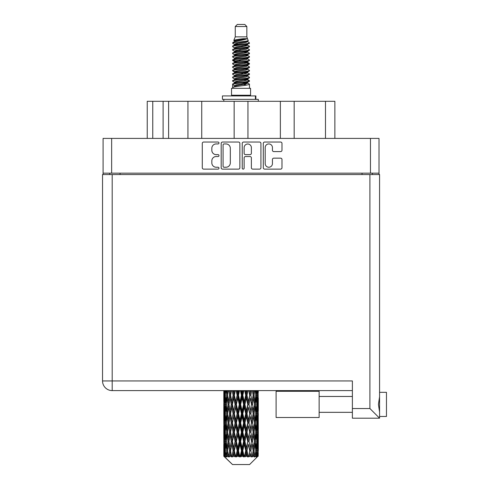 <?xml version="1.0" encoding="UTF-8"?>
<svg xmlns="http://www.w3.org/2000/svg" width="489" height="489" viewBox="0 0 489 489"><rect width="100%" height="100%" fill="white"/><g stroke="black" fill="none" stroke-linecap="round" stroke-linejoin="round"><path stroke-width="0.73" d="M265.191 163.607A3.625 3.625 0 0 0 268.809 167.232A3.625 3.625 0 0 0 272.434 163.607L272.434 159.512A1.357 1.357 0 0 1 273.791 158.155L280.625 158.155A1.357 1.357 0 0 1 281.982 159.512L281.982 167.77A1.357 1.357 0 0 1 280.625 169.127L264.647 169.127A1.357 1.357 0 0 1 263.296 167.77L263.296 143.393A1.357 1.357 0 0 1 264.647 142.042L280.625 142.042A1.357 1.357 0 0 1 281.982 143.393L281.982 150.233A1.357 1.357 0 0 1 280.625 151.59L273.791 151.59A1.357 1.357 0 0 1 272.434 150.233L272.434 147.562A3.625 3.625 0 0 0 268.809 143.937A3.625 3.625 0 0 0 265.191 147.562L265.191 163.607M243.186 169.127A0.947 0.947 0 0 0 244.133 168.179L244.133 157.886A1.357 1.357 0 0 1 245.484 156.529L250.02 156.529A1.357 1.357 0 0 1 251.377 157.886L251.377 167.77A1.357 1.357 0 0 0 252.734 169.127L259.567 169.127A1.357 1.357 0 0 0 260.924 167.77L260.924 143.393A1.357 1.357 0 0 0 259.567 142.042L243.589 142.042A1.357 1.357 0 0 0 242.238 143.393L242.238 168.179A0.947 0.947 0 0 0 243.186 169.127M239.867 167.77L239.867 143.393A1.357 1.357 0 0 0 238.51 142.042L222.532 142.042A1.357 1.357 0 0 0 221.181 143.393L221.181 167.77A1.357 1.357 0 0 0 222.532 169.127L238.51 169.127A1.357 1.357 0 0 0 239.867 167.77M379.012 173.173L103.087 173.173L103.087 138.405L379.012 138.405L379.012 174.555M216.169 143.937L218.027 143.937A0.947 0.947 0 0 0 218.98 142.99A0.947 0.947 0 0 0 218.027 142.042L203.644 142.042A1.357 1.357 0 0 0 202.287 143.393L202.287 167.77A1.357 1.357 0 0 0 203.644 169.127L218.027 169.127A0.947 0.947 0 0 0 218.98 168.179A0.947 0.947 0 0 0 218.027 167.232L216.169 167.232A4.334 4.334 0 0 1 211.835 162.898L211.835 160.863A4.334 4.334 0 0 1 216.169 156.529L218.027 156.529A0.947 0.947 0 0 0 218.98 155.581A0.947 0.947 0 0 0 218.027 154.634L216.169 154.634A4.334 4.334 0 0 1 211.835 150.3L211.835 148.271A4.334 4.334 0 0 1 216.169 143.937M280.368 138.405L280.368 101.296L247.947 101.296L247.947 138.405M187.935 138.405L187.935 101.296L168.619 101.296L168.619 138.405M234.152 138.405L234.152 101.296L201.731 101.296L201.731 138.405M103.087 173.173L103.087 174.555M109.713 174.555L109.713 173.173M372.392 173.173L372.392 174.555L372.392 173.173M147.238 138.405L147.238 101.296L168.619 101.296M325.485 138.405L325.485 101.296L294.164 101.296L294.164 138.405M325.485 101.296L334.867 101.296L334.867 138.405M201.731 101.296L187.935 101.296M247.947 101.296L234.152 101.296M294.164 101.296L280.368 101.296M224.023 143.937A0.947 0.947 0 0 0 223.076 144.885L223.076 166.278A0.947 0.947 0 0 0 224.023 167.232L225.985 167.232A4.334 4.334 0 0 0 230.319 162.898L230.319 148.271A4.334 4.334 0 0 0 225.985 143.937L224.023 143.937M251.377 147.629A3.625 3.625 0 0 0 247.752 144.004A3.625 3.625 0 0 0 244.133 147.629L244.133 153.283A1.357 1.357 0 0 0 245.484 154.634L250.02 154.634A1.357 1.357 0 0 0 251.377 153.283L251.377 147.629M379.568 392.325L386.463 392.325L386.463 416.469L379.568 416.469L386.463 416.469M379.568 404.397L379.568 418.193L352.386 418.193L352.386 380.943L112.195 380.943L112.195 174.555L379.568 174.555L379.568 404.397M379.568 396.799L378.425 404.397L379.568 412.001M102.537 380.943A9.658 9.658 0 0 0 112.195 390.601A9.658 9.658 0 0 1 102.537 380.943A9.658 9.658 0 0 0 112.195 390.601L352.386 390.601L112.195 390.601L112.195 380.943L102.537 380.943L102.537 174.555L112.195 174.555M352.386 418.193L379.568 418.193L369.91 408.535L369.91 174.555M319.14 417.502L276.096 417.502L276.096 391.292L319.14 391.292L319.14 417.502L276.096 417.502M235.258 26.522L246.847 26.522L244.775 24.45L237.324 24.45L235.258 26.522L235.258 36.864L233.791 40.41L235.001 41.253M246.847 26.522L246.847 36.864L235.258 36.864M250.57 88.326L231.529 88.326L231.529 95.227L250.57 95.227L250.57 88.326M233.809 95.227L233.809 95.917M248.296 95.227L248.296 95.917M247.055 38.686L236.419 40.825L232.868 42.629C232.77 41.443 244.763 40.159 247.055 38.686L243.449 38.686C238.125 39.291 234.903 39.866 233.791 40.41M232.868 42.629L232.85 43.435L235.001 44.707M246.847 36.864L248.167 40.636L245.68 41.687L236.419 43.411L234.5 44.273L234.775 44.585M248.314 40.41C249.023 41.412 232.342 42.329 232.636 43.197M249.231 42.629L249.469 43.197L248.828 43.197L249.231 42.629L247.33 41.376L247.599 41.687L245.68 42.549L234.775 44.823L232.636 46.21L232.85 46.889L234.775 48.038M245.692 79.621L249.469 80.703C249.989 81.852 232.116 83.002 232.636 84.151L232.636 84.585L234.5 85.661L234.5 86.37M247.104 79.194L247.599 79.628L245.68 80.489L236.419 82.213L232.636 84.151M249.469 80.703L249.256 81.376L245.68 83.075L236.419 84.799L234.5 85.661M249.469 81.137C249.989 82.286 232.116 83.436 232.636 84.585L232.636 88.326M249.469 84.151C249.989 85.3 232.116 86.455 232.636 87.604L236.419 85.661L245.68 83.937L247.599 83.075L247.33 82.763L249.469 84.151L249.469 88.326M248.828 43.197C245.9 44.199 232.122 45.208 232.636 46.21M232.636 46.644C232.116 45.495 249.989 44.346 249.469 43.197L245.68 45.135L236.419 46.858L234.5 47.72L234.5 48.582M245.692 44.273L249.469 46.21C249.989 47.36 232.116 48.515 232.636 49.664L232.85 50.336L235.001 51.602M247.33 44.823L247.599 45.135L245.68 45.997L236.419 47.72L232.636 49.664M249.469 46.21L249.256 46.889L247.33 48.038L236.419 50.306L234.5 51.174L234.775 51.486M249.469 46.644C249.989 47.794 232.116 48.943 232.636 50.092M247.33 48.27L249.469 49.664C249.989 50.813 232.116 51.962 232.636 53.112L232.85 53.784L235.001 55.049M247.599 47.72L247.599 48.582L245.68 49.444L236.419 51.174L232.636 53.112M249.469 49.664L249.256 50.336L247.33 51.486L236.419 53.759L234.5 54.621L234.775 54.933M249.469 50.092C249.989 51.241 232.116 52.39 232.636 53.539M247.599 51.174L247.599 52.036L249.469 53.112C249.989 54.261 232.116 55.41 232.636 56.559L232.85 57.231L234.775 58.38M247.599 52.036L245.68 52.898L236.419 54.621L232.636 56.559M249.469 53.112L249.256 53.784L247.33 54.933L236.419 57.207L234.5 58.069L234.5 58.931M249.469 53.539C249.989 54.689 232.116 55.844 232.636 56.993M247.104 55.049L249.469 56.559C249.989 57.708 232.116 58.857 232.636 60.006L232.85 60.685L235.001 61.95M247.33 55.171L247.599 55.483L245.68 56.345L236.419 58.069L232.636 60.006M249.469 56.559L249.256 57.231L247.33 58.38L236.419 60.654L234.5 61.516L234.775 61.834M249.469 56.993C249.989 58.142 232.116 59.291 232.636 60.44M247.33 58.619L249.469 60.006C249.989 61.156 232.116 62.311 232.636 63.46L232.85 64.132L235.001 65.398M247.599 58.069L247.599 58.931L245.68 59.792L236.419 61.516L232.636 63.46M249.469 60.006L249.256 60.685L247.33 61.834L236.419 64.108L234.5 64.97L234.775 65.281M249.469 60.44C249.989 61.59 232.116 62.739 232.636 63.888M247.104 61.95L249.469 63.46C249.989 64.609 232.116 65.758 232.636 66.907L232.85 67.58L234.775 68.729M247.33 62.066L247.599 62.378L245.68 63.24L236.419 64.97L232.636 66.907M249.469 63.46L249.256 64.132L247.33 65.281L236.419 67.555L234.5 68.417L234.5 69.279M249.469 63.888C249.989 65.037 232.116 66.186 232.636 67.341M247.33 65.514L249.469 66.907C249.989 68.057 232.116 69.206 232.636 70.355L232.85 71.027L236.413 71.865M247.599 64.97L247.599 65.832L245.68 66.693L236.419 68.417L232.636 70.355M249.469 66.907L249.256 67.58L247.33 68.729L236.419 71.003L234.5 71.865L235.001 72.299M249.469 67.341C249.989 68.491 232.116 69.64 232.636 70.789M247.104 68.845L249.469 70.355C249.989 71.504 232.116 72.653 232.636 73.802L232.85 74.481L234.775 75.63M247.33 68.967L247.599 69.279L245.68 70.141L236.419 71.865L232.636 73.802M249.469 70.355L249.256 71.027L247.33 72.176L236.419 74.45L234.5 75.312L234.5 76.174M249.469 70.789C249.989 71.938 232.116 73.087 232.636 74.236M245.692 71.865L249.469 73.802C249.989 74.958 232.116 76.107 232.636 77.256L232.85 77.928L234.775 79.077M247.33 72.415L247.599 72.727L245.68 73.588L236.419 75.312L232.636 77.256M249.469 73.802L249.256 74.481L247.33 75.63L236.419 77.904L234.5 78.766L234.5 79.628M249.469 74.236C249.989 75.385 232.116 76.535 232.636 77.684M247.33 75.862L249.469 77.256C249.989 78.405 232.116 79.554 232.636 80.703L232.85 81.376L235.001 82.641M247.599 75.312L247.599 76.174L245.68 77.036L236.419 78.766L232.636 80.703M249.469 77.256L249.256 77.928L247.33 79.077L236.419 81.351L234.5 82.213L234.775 82.525M249.469 77.684C249.989 78.833 232.116 79.988 232.636 81.137M235.417 43.68L237.599 44.022M234.726 43.986L236.413 44.273M244.5 45.385L246.682 45.728M235.417 50.581L237.599 50.923M245.692 52.03L247.379 52.317M234.726 50.887L236.413 51.174M244.5 52.28L246.682 52.623M235.417 54.028L237.599 54.371M245.692 55.483L247.379 55.764M234.726 54.334L236.413 54.621M232.801 60.226L237.599 61.272M245.692 62.378L247.379 62.665M234.726 61.235L236.413 61.522M244.5 62.629L249.298 63.674M245.692 69.279L247.379 69.56M235.417 71.272L237.599 71.614M245.692 72.727L247.379 73.014M244.5 72.977L246.682 73.319M244.5 79.872L246.682 80.214M235.417 81.62L237.599 81.963M242.721 82.641L247.379 83.356M234.726 81.926L236.413 82.213M244.5 83.326L246.682 83.668M258.247 453.37L258.137 456.274L257.911 450.681L258.161 444.33L258.18 456.274M258.296 435.088L258.296 447.802L258.284 432.203L258.161 438.547L257.911 432.203L258.161 425.84L258.284 432.203M258.284 413.712L258.161 420.069L257.911 413.712L258.161 407.349L258.296 429.311L258.235 422.948L257.477 422.948M258.296 398.107L258.296 410.821L258.106 390.601M258.296 390.601L258.296 392.337L258.29 390.601M249.586 464.55L257.899 456.274L249.586 464.55L232.519 464.55L223.876 456.274L223.944 453.566L224.029 456.274L224.861 456.964L224.304 456.274L224.041 450.681L224.347 444.33L224.781 450.681L224.304 456.274M229.543 413.712L228.479 420.069L227.507 413.712L228.479 407.349L229.543 413.712L230.496 413.712L230.056 416.604L231.248 422.948L230.056 429.311L228.95 422.948L230.496 413.712L228.95 404.47L230.056 398.107L231.248 404.47L230.056 410.821L229.347 406.781M229.543 432.203L228.479 438.547L227.507 432.203L228.479 425.84L229.543 432.203L230.496 432.203L229.347 439.128L230.056 435.088L231.248 441.439L230.056 447.802L228.95 441.439L230.496 432.203L229.347 425.259M223.803 401.585L223.803 390.601L223.858 401.781M223.999 390.601L223.944 392.337L223.895 390.601M224.127 393.089L223.944 392.337M223.87 395.222L224.628 395.222M223.821 404.47L223.944 398.107L224.194 404.47L223.944 410.821L223.821 404.47L223.821 422.948L223.944 416.604L224.194 422.948L223.944 429.311L223.821 422.948M224.451 390.601L224.781 395.222L224.347 401.585L224.249 390.601M225.172 390.601L225.019 392.337L224.873 390.601M225.398 394L225.019 392.337M224.781 395.222L225.655 395.222M224.64 402.82L224.347 401.585M224.127 397.349L223.944 398.107M224.194 404.47L225.013 404.47M223.87 413.712L224.628 413.712M224.127 411.579L223.944 410.821M224.041 413.712L224.347 407.349L224.781 413.712L224.347 420.069L224.041 413.712M224.53 404.47L225.019 398.107L225.625 404.47L225.019 410.821L224.53 404.47M226.138 390.601L226.713 395.222L225.936 401.585L225.276 395.222L225.747 390.601M227.342 390.601L227.098 392.337L226.865 390.601M226.713 395.222L227.66 395.222L227.098 392.337M226.376 403.645L225.936 401.585M225.398 396.438L225.019 398.107M225.625 404.47L226.541 404.47M225.398 412.49L225.019 410.821M224.64 406.121L224.347 407.349M224.781 413.712L225.655 413.712M224.127 415.846L223.944 416.604M224.194 422.948L225.013 422.948M224.64 421.304L224.347 420.069M223.858 425.638L223.821 441.439L223.944 435.088L224.194 441.439L223.944 447.802L223.821 441.439M223.87 432.203L224.628 432.203M224.127 430.069L223.944 429.311M224.53 422.948L225.019 416.604L225.625 422.948L225.019 429.311L224.53 422.948M225.276 413.712L225.936 407.349L226.713 413.712L225.936 420.069L225.276 413.712M226.279 404.47L227.098 398.107L228.027 404.47L227.098 410.821L226.279 404.47M228.76 390.601L229.543 395.222L228.479 401.585L227.507 395.222L228.204 390.601M230.374 390.601L230.056 392.337L229.744 390.601M229.543 395.222L230.496 395.222L229.72 390.601M232.153 390.601L233.1 395.222L231.81 401.585L230.056 392.337M228.027 404.47L228.98 404.47L228.479 401.585M227.66 395.222L227.098 398.107M226.713 413.712L227.66 413.712L227.098 410.821M226.376 405.295L225.936 407.349M226.376 422.123L225.936 420.069M225.398 414.935L225.019 416.604M225.625 422.948L226.541 422.948M224.041 432.203L224.347 425.84L224.781 432.203L224.347 438.547L224.041 432.203M224.64 424.599L224.347 425.84M224.781 432.203L225.655 432.203M225.398 430.98L225.019 429.311M224.127 434.33L223.944 435.088M224.194 441.439L225.013 441.439M224.64 439.788L224.347 438.547M223.858 444.134L223.876 456.274M223.87 450.681L224.628 450.681M224.127 448.56L223.944 447.802M225.276 432.203L225.936 425.84L226.713 432.203L225.936 438.547L225.276 432.203M226.279 422.948L227.098 416.604L228.027 422.948L227.098 429.311L226.279 422.948M230.588 395.222L231.468 390.601M234.078 390.601L233.711 392.337L233.339 390.601M233.1 395.222L234.005 395.222L233.076 390.601M236.108 390.601L237.159 395.222L235.722 401.585L234.329 395.222L234.005 395.222L233.705 392.337M231.248 404.47L232.177 404.47L230.496 395.222L230.056 398.107M232.391 404.47L233.705 398.107L235.081 404.47L233.705 410.821L231.81 401.585M230.588 413.712L230.056 410.821L230.496 413.712L232.177 404.47L231.81 407.349L233.1 413.712L231.81 420.069L230.588 413.712L231.81 407.349M228.98 404.47L228.479 407.349M228.027 422.948L228.98 422.948L228.479 420.069M227.66 413.712L227.098 416.604M226.713 432.203L227.66 432.203L227.098 429.311M226.376 423.78L225.936 425.84M224.53 441.439L225.019 435.088L225.625 441.439L225.019 447.802L224.53 441.439M225.398 433.425L225.019 435.088M225.625 441.439L226.541 441.439M226.376 440.613L225.936 438.547M224.64 443.089L224.347 444.33M224.781 450.681L225.655 450.681M225.398 449.464L225.019 447.802M257.538 456.274L258.137 456.274M224.127 452.814L223.944 453.566M226.279 441.439L227.098 435.088L228.027 441.439L227.098 447.802L226.279 441.439M234.329 395.222L235.337 390.601M238.222 390.601L237.819 392.337L237.422 390.601M224.396 456.274L225.197 456.964L224.793 456.274L225.019 453.566L225.258 456.274L226.236 456.964L225.276 450.681L225.936 444.33L226.713 450.681L226.028 456.274L226.878 456.964L227.098 453.566L227.483 456.274L228.534 456.964L227.507 450.681L228.479 444.33L229.543 450.681L228.601 456.274L229.451 456.964L230.056 453.566L230.551 456.274L231.621 456.964L230.588 450.681L231.81 444.33L233.1 450.681L231.963 456.274L232.752 456.964L233.705 453.566L234.286 456.274L235.307 456.964L235.551 456.274L234.329 450.681L235.722 444.33L237.159 450.681L235.894 456.274L236.572 456.964L237.202 456.274L237.819 453.566L238.443 456.274L239.347 456.964L239.787 456.274L238.485 450.681L239.971 444.33L241.456 450.681L240.148 456.274L240.68 456.964L241.499 456.274L242.134 453.566L242.764 456.274L243.498 456.964L244.103 456.274L242.807 450.681L244.28 444.33L245.735 450.681L244.457 456.274L244.806 456.964L245.771 456.274L246.383 453.566L246.982 456.274L247.489 456.964L248.229 456.274L247.018 450.681L248.394 444.33L249.714 450.681L248.699 456.964L249.751 456.274L250.289 453.566L251.083 456.964L251.902 456.274L250.857 450.681L252.043 444.33L253.149 450.681L252.11 456.964L253.18 456.274L253.62 453.566L254.042 456.964L254.897 456.274L254.078 450.681L255.001 444.33L255.826 450.681L254.824 456.964L255.845 456.274L256.163 453.566L256.187 456.964L257.018 456.274L256.474 450.681L257.086 444.33L257.575 450.681L257.153 456.274L256.676 456.964L257.587 456.274L257.752 453.566L257.899 456.274L257.587 456.274M224.029 456.274L232.519 464.55M256.456 456.274L255.845 456.274M254.048 456.274L253.18 456.274M250.82 456.274L249.751 456.274M248.559 456.274L248.229 456.274M246.982 456.274L245.771 456.274M244.457 456.274L244.103 456.274M242.764 456.274L241.499 456.274M240.148 456.274L239.787 456.274M238.443 456.274L237.202 456.274M235.894 456.274L235.551 456.274M234.286 456.274L233.143 456.274M231.963 456.274L231.658 456.274M230.551 456.274L229.579 456.274M227.483 456.274L226.737 456.274M225.258 456.274L224.793 456.274M237.159 395.222L237.947 395.222L236.933 390.601M240.374 390.601L241.456 395.222L239.971 401.585L238.485 395.222L237.947 395.222L237.819 392.337M235.081 404.47L235.936 404.47L234.005 395.222L233.705 398.107M236.37 404.47L237.819 398.107L239.292 404.47L237.819 410.821L236.37 404.47L235.936 404.47L235.722 401.585M233.1 413.712L234.005 413.712L232.177 404.47L234.958 390.601M234.329 413.712L235.722 407.349L237.159 413.712L235.722 420.069L234.329 413.712L234.005 413.712L233.705 410.821M231.248 422.948L232.177 422.948L230.496 413.712L229.347 420.644M232.391 422.948L233.705 416.604L235.081 422.948L233.705 429.311L231.81 420.069M230.588 432.203L231.81 425.84L233.1 432.203L231.81 438.547L230.056 429.311M228.98 422.948L228.479 425.84M228.027 441.439L228.98 441.439L228.479 438.547M227.66 432.203L227.098 435.088M226.376 442.27L225.936 444.33M226.713 450.681L227.66 450.681L227.098 447.802M225.398 451.903L225.019 453.566M238.485 395.222L239.561 390.601M242.538 390.601L242.134 392.337L241.725 390.601M241.456 395.222L242.092 395.222L241.053 390.601M244.677 390.601L245.735 395.222L244.28 401.585L242.807 395.222L242.092 395.222L242.134 392.337M239.292 404.47L240.013 404.47L237.947 395.222L237.819 398.107M240.643 404.47L242.134 398.107L243.614 404.47L242.134 410.821L240.643 404.47L240.013 404.47L239.971 401.585M237.159 413.712L237.947 413.712L235.936 404.47L235.722 407.349M238.485 413.712L239.971 407.349L241.456 413.712L239.971 420.069L238.485 413.712L237.947 413.712L237.819 410.821M235.081 422.948L235.936 422.948L234.005 413.712L233.705 416.604M236.37 422.948L237.819 416.604L239.292 422.948L237.819 429.311L236.37 422.948L235.936 422.948L235.722 420.069M233.1 432.203L234.005 432.203L232.177 422.948L231.81 425.84M234.329 432.203L235.722 425.84L237.159 432.203L235.722 438.547L234.329 432.203L234.005 432.203L233.705 429.311M231.248 441.439L232.177 441.439L230.496 432.203L238.974 390.601M232.391 441.439L233.705 435.088L235.081 441.439L233.705 447.802L231.81 438.547M229.543 450.681L230.496 450.681L229.347 443.755M230.588 450.681L230.056 447.802M228.98 441.439L228.479 444.33M227.66 450.681L227.098 453.566M242.807 395.222L243.883 390.601M246.768 390.601L246.383 392.337L245.991 390.601M245.735 395.222L246.169 395.222L245.166 390.601M248.76 390.601L249.714 395.222L248.394 401.585L247.018 395.222L246.169 395.222L246.383 392.337M243.614 404.47L244.152 404.47L242.092 395.222L242.134 398.107M244.946 404.47L246.383 398.107L247.776 404.47L246.383 410.821L244.946 404.47L244.152 404.47L244.28 401.585M241.456 413.712L242.092 413.712L240.013 404.47L239.971 407.349M242.807 413.712L244.28 407.349L245.735 413.712L244.28 420.069L242.807 413.712L242.092 413.712L242.134 410.821M239.292 422.948L240.013 422.948L237.947 413.712L237.819 416.604M240.643 422.948L242.134 416.604L243.614 422.948L242.134 429.311L240.643 422.948L240.013 422.948L239.971 420.069M237.159 432.203L237.947 432.203L235.936 422.948L235.722 425.84M238.485 432.203L239.971 425.84L241.456 432.203L239.971 438.547L238.485 432.203L237.947 432.203L237.819 429.311M235.081 441.439L235.936 441.439L234.005 432.203L233.705 435.088M236.37 441.439L237.819 435.088L239.292 441.439L237.819 447.802L236.37 441.439L235.936 441.439L235.722 438.547M233.1 450.681L234.005 450.681L232.177 441.439L231.81 444.33M234.329 450.681L234.005 450.681L233.705 447.802M231.621 456.964L230.496 450.681L230.056 453.566M247.018 395.222L248.027 390.601M250.631 390.601L250.295 392.337L249.946 390.601M249.714 395.222L249.023 390.601M252.385 390.601L253.149 395.222L252.043 401.585L250.857 395.222L249.922 395.222L250.289 392.337M247.776 404.47L248.1 404.47L246.169 395.222L246.383 398.107M248.999 404.47L250.289 398.107L251.511 404.47L250.289 410.821L248.999 404.47L248.1 404.47L248.394 401.585M245.735 413.712L246.169 413.712L244.152 404.47L244.28 407.349M247.018 413.712L248.394 407.349L249.714 413.712L248.394 420.069L247.018 413.712L246.169 413.712L246.383 410.821M243.614 422.948L244.152 422.948L242.092 413.712L242.134 416.604M244.946 422.948L246.383 416.604L247.776 422.948L246.383 429.311L244.946 422.948L244.152 422.948L244.28 420.069M241.456 432.203L242.092 432.203L240.013 422.948L239.971 425.84M242.807 432.203L244.28 425.84L245.735 432.203L244.28 438.547L242.807 432.203L242.092 432.203L242.134 429.311M239.292 441.439L240.013 441.439L237.947 432.203L237.819 435.088M240.643 441.439L242.134 435.088L243.614 441.439L242.134 447.802L240.643 441.439L240.013 441.439L239.971 438.547M237.159 450.681L237.947 450.681L235.936 441.439L235.722 444.33M238.485 450.681L237.947 450.681L237.819 447.802M235.307 456.964L234.005 450.681L233.705 453.566M250.857 395.222L251.725 390.601M253.895 390.601L253.62 392.337L253.339 390.601M255.24 390.601L255.826 395.222L255.001 401.585L254.078 395.222L253.119 395.222L253.62 392.337M251.511 404.47L250.289 398.107M252.556 404.47L253.62 398.107L254.592 404.47L253.62 410.821L252.556 404.47L251.603 404.47L252.043 401.585M249.714 413.712L248.394 407.349M250.857 413.712L252.043 407.349L253.149 413.712L252.043 420.069L250.857 413.712L249.922 413.712L250.289 410.821M247.776 422.948L248.1 422.948L246.169 413.712L246.383 416.604M248.999 422.948L250.289 416.604L251.511 422.948L250.289 429.311L248.999 422.948L248.1 422.948L248.394 420.069M245.735 432.203L246.169 432.203L244.152 422.948L244.28 425.84M247.018 432.203L248.394 425.84L249.714 432.203L248.394 438.547L247.018 432.203L246.169 432.203L246.383 429.311M243.614 441.439L244.152 441.439L242.092 432.203L242.134 435.088M244.946 441.439L246.383 435.088L247.776 441.439L246.383 447.802L244.946 441.439L244.152 441.439L244.28 438.547M241.456 450.681L242.092 450.681L240.013 441.439L239.971 444.33M242.807 450.681L242.092 450.681L242.134 447.802M239.347 456.964L237.947 450.681L237.819 453.566M254.078 395.222L254.763 390.601M256.358 390.601L256.163 392.337L255.961 390.601M255.723 394.391L256.163 392.337M255.392 404.47L256.163 398.107L256.823 404.47L256.163 410.821L255.392 404.47L254.445 404.47L255.001 401.585M253.119 395.222L253.62 398.107M252.758 411.396L252.043 407.349M254.078 413.712L255.001 407.349L255.826 413.712L255.001 420.069L254.078 413.712L253.119 413.712L253.62 410.821M251.511 422.948L250.289 416.604M252.556 422.948L253.62 416.604L254.592 422.948L253.62 429.311L252.556 422.948L251.603 422.948L252.043 420.069M249.714 432.203L248.394 425.84M250.857 432.203L252.043 425.84L253.149 432.203L252.043 438.547L250.857 432.203L249.922 432.203L250.289 429.311M247.776 441.439L248.1 441.439L246.169 432.203L246.383 435.088M248.999 441.439L250.289 435.088L251.511 441.439L250.289 447.802L248.999 441.439L248.1 441.439L248.394 438.547M245.735 450.681L246.169 450.681L244.152 441.439L244.28 444.33M247.018 450.681L246.169 450.681L246.383 447.802M243.498 456.964L242.092 450.681L242.134 453.566M257.232 390.601L257.575 395.222L257.086 401.585L256.474 395.222L256.933 390.601M257.85 390.601L257.752 392.337L257.648 390.601M257.458 393.572L257.752 392.337M256.474 395.222L255.558 395.222M256.707 403.248L257.086 401.585M255.723 396.047L256.163 398.107M255.723 412.881L256.163 410.821M254.445 404.47L255.001 407.349M255.392 422.948L256.163 416.604L256.823 422.948L256.163 429.311L255.392 422.948L254.445 422.948L255.001 420.069M253.119 413.712L253.62 416.604M252.758 429.892L252.043 425.84M254.078 432.203L255.001 425.84L255.826 432.203L255.001 438.547L254.078 432.203L253.119 432.203L253.62 429.311M251.511 441.439L250.289 435.088M252.556 441.439L253.62 435.088L254.592 441.439L253.62 447.802L252.556 441.439L251.603 441.439L252.043 438.547M249.714 450.681L248.394 444.33M250.857 450.681L249.922 450.681L250.289 447.802M247.489 456.964L246.169 450.681L246.383 453.566M256.474 413.712L257.086 407.349L257.575 413.712L257.086 420.069L256.474 413.712L255.558 413.712M257.324 404.47L257.752 398.107L258.064 404.47L257.752 410.821L257.324 404.47L256.444 404.47M258.204 390.601L258.296 392.337M257.911 395.222L257.086 395.222M257.972 402.343L258.161 401.585M257.458 396.872L257.752 398.107M257.458 412.056L257.752 410.821M256.707 405.693L257.086 407.349M256.707 421.732L257.086 420.069M255.723 414.538L256.163 416.604M255.723 431.377L256.163 429.311M254.445 422.948L255.001 425.84M255.392 441.439L256.163 435.088L256.823 441.439L256.163 447.802L255.392 441.439L254.445 441.439L255.001 438.547M253.119 432.203L253.62 435.088M252.758 448.376L252.043 444.33M254.078 450.681L253.119 450.681L253.62 447.802M251.083 456.964L250.289 453.566M256.474 432.203L257.086 425.84L257.575 432.203L257.086 438.547L256.474 432.203L255.558 432.203M257.324 422.948L257.752 416.604L258.064 422.948L257.752 429.311L257.324 422.948L256.444 422.948M258.235 404.47L257.477 404.47M257.972 406.597L258.161 407.349M257.911 413.712L257.086 413.712M257.972 420.827L258.161 420.069M257.458 415.363L257.752 416.604M257.458 430.552L257.752 429.311M256.707 424.171L257.086 425.84M256.707 440.216L257.086 438.547M255.723 433.028L256.163 435.088M255.723 449.856L256.163 447.802M254.445 441.439L255.001 444.33M253.119 450.681L253.62 453.566M257.324 441.439L257.752 435.088L258.064 441.439L257.752 447.802L257.324 441.439L256.444 441.439M257.972 425.082L258.161 425.84M257.911 432.203L257.086 432.203M257.972 439.305L258.161 438.547M257.458 433.853L257.752 435.088M257.458 449.036L257.752 447.802M256.707 442.661L257.086 444.33M256.474 450.681L255.558 450.681M255.723 451.506L256.163 453.566M258.235 441.439L257.477 441.439M258.284 450.681L258.296 447.802M257.972 443.572L258.161 444.33M257.911 450.681L257.086 450.681M257.458 452.331L257.752 453.566M243.449 38.686L236.419 39.964L234.5 40.825L234.775 41.137M247.379 71.583L247.33 72.176M241.053 83.937L246.682 85.068M238.546 49.878L241.053 50.306M234.775 82.763L234.5 83.075L234.5 82.213M241.053 45.997L243.559 46.431M247.379 61.235L247.599 62.378M241.053 73.588L243.559 74.022M238.546 60.226L241.053 60.654M234.775 72.415L234.5 72.727L234.5 71.865M245.692 82.213L247.33 82.763M252.11 456.964L252.758 452.991M248.699 456.964L252.758 434.513M244.806 456.964L252.758 416.023M240.68 456.964L248.1 422.948L252.758 397.533M236.572 456.964L246.169 413.712L250.784 390.601M232.752 456.964L247.147 390.601M229.451 456.964L234.005 432.203L243.125 390.601M229.347 402.16L231.321 390.601M222.428 99.365L222.428 95.917L255.875 95.917L255.875 99.365L222.428 99.365M258.296 101.296L258.296 99.365L255.875 99.365M223.803 99.365L223.803 101.296M111.645 138.405L111.645 173.173M370.46 173.173L370.46 138.405M362.043 174.555L362.043 173.173M120.056 173.173L120.056 174.555M152.757 101.296L152.757 138.405M163.1 138.405L163.1 101.296M352.386 408.535L369.91 408.535M255.405 99.365L255.405 95.917M319.14 412.331L352.386 412.331L319.14 412.331M319.14 396.463L352.386 396.463M223.803 407.349L223.803 420.069M223.803 425.84L223.803 438.547M223.803 444.33L223.803 456.274M234.5 40.825L234.5 41.687M247.599 44.273L247.599 45.135M234.5 54.621L234.5 55.483M234.5 61.516L234.5 62.378M247.599 71.865L247.599 72.727M247.599 78.766L247.599 79.628M247.33 79.31L249.256 80.459M232.85 71.027L234.775 72.176M247.599 40.825L247.599 41.687M234.5 44.273L234.5 45.135M234.5 51.174L234.5 52.036M247.599 54.621L247.599 55.483M234.5 64.97L234.5 65.832M247.599 68.417L247.599 69.279M247.599 82.213L247.599 83.075"/></g></svg>
